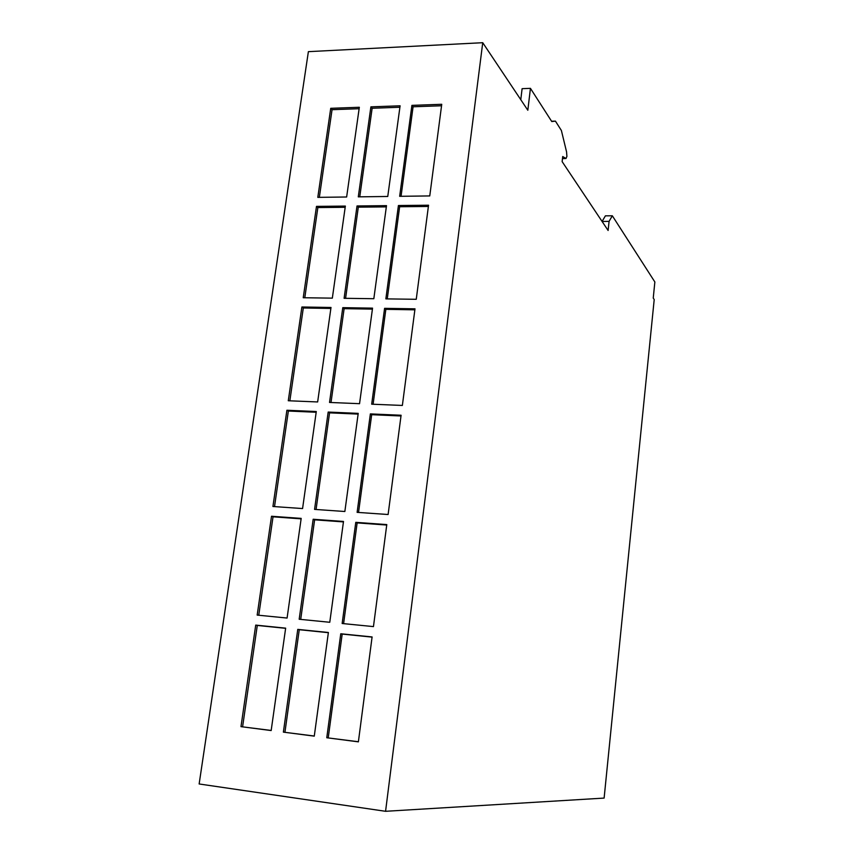 <?xml version="1.0" encoding="UTF-8"?>
<svg xmlns="http://www.w3.org/2000/svg" width="854" height="854" viewBox="0 0 854 854"><rect width="100%" height="100%" fill="white"/><g stroke="black" fill="none" stroke-linecap="round" stroke-linejoin="round"><path stroke-width="1.28" d="M530.441 88.346L551.769 121.546L555.431 121.119L561.388 130.491L566.544 151.798L566.917 156.367L565.989 158.524L562.711 156.528L562.135 161.619L608.112 230.484L609.083 221.357L612.329 215.784L654.858 281.969L653.246 298.078L654.207 299.53L604.12 798.084L385.57 811.3L199.142 783.972L308.379 51.656L482.734 42.7L527.825 110.241L530.441 88.346L522.104 88.677L520.78 99.683M344.098 298.302L373.828 298.708L386.499 205.654L357.025 205.963L344.098 298.302M385.859 298.879L416.25 299.295L428.548 205.216L398.423 205.526L385.859 298.879M317.805 197.359L346.639 196.996L359.331 107.273L330.733 108.309L317.805 197.359M358.296 196.847L387.759 196.473L400.099 105.8L370.892 106.857L358.296 196.847M288.278 400.75L317.645 401.956L331.01 307.472L301.889 306.992L288.278 400.75M272.928 506.497L302.572 508.557L316.29 411.532L286.901 410.251L272.928 506.497M257.171 615.093L287.083 618.05L301.184 518.389L271.519 516.254L257.171 615.093M399.661 196.313L429.765 195.929L441.742 104.295L411.906 105.373L399.661 196.313M371.682 404.188L402.362 405.447L415.001 308.828L384.588 308.337L371.682 404.188M329.527 402.447L359.545 403.686L372.547 308.145L342.785 307.653L329.527 402.447M357.121 512.357L388.111 514.514L401.092 415.247L370.369 413.902L357.121 512.357M314.56 509.39L344.856 511.503L358.221 413.368L328.182 412.055L314.56 509.39M342.155 623.505L373.454 626.601L386.787 524.58L355.776 522.338L342.155 623.505M299.178 619.246L329.772 622.278L343.5 521.452L313.172 519.253L299.178 619.246M326.772 737.749L358.381 741.848L372.098 636.945L340.767 633.764L326.772 737.749L358.392 741.742M283.379 732.134L314.272 736.137L328.384 632.494L297.768 629.387L283.379 732.134L314.283 736.031M303.234 297.736L332.334 298.142L345.358 206.081L316.492 206.38L303.234 297.736M240.977 726.647L271.166 730.554L285.652 628.149L255.72 625.107L240.977 726.647L271.188 730.458M385.57 811.3L482.734 42.7M285.631 628.32L257.289 625.438L242.6 726.754M257.289 625.438L255.72 625.107M345.187 207.298L317.859 207.565L304.793 297.758M317.859 207.565L316.492 206.38M328.363 632.675L299.263 629.708L284.937 732.23M299.263 629.708L297.768 629.387M372.077 637.116L342.187 634.074L328.235 737.835M342.187 634.074L340.767 633.764M343.447 521.901L314.624 519.819L300.704 619.396M314.624 519.819L313.172 519.253M386.734 525.039L357.143 522.894L343.596 623.644M357.143 522.894L355.776 522.338M358.125 414.094L329.569 412.845L316.065 509.496M329.569 412.845L328.182 412.055M400.996 415.983L371.682 414.692L358.541 512.453M371.682 414.692L370.369 413.902M372.419 309.127L344.13 308.657L331.01 402.512M344.13 308.657L342.785 307.653M414.873 309.821L385.848 309.34L373.091 404.241M385.848 309.34L384.588 308.337M441.55 105.768L413.08 106.782L401.049 196.303M413.08 106.782L411.906 105.373M301.12 518.848L273.034 516.809L258.762 615.243M273.034 516.809L271.519 516.254M316.193 412.258L288.364 411.03L274.518 506.603M288.364 411.03L286.901 410.251M330.882 308.443L303.309 307.984L289.848 400.814M303.309 307.984L301.889 306.992M399.896 107.262L372.141 108.255L359.758 196.826M372.141 108.255L370.892 106.857M359.128 108.714L332.057 109.686L319.343 197.349M332.057 109.686L330.733 108.309M428.388 206.454L399.64 206.743L387.257 298.9M399.64 206.743L398.423 205.526M386.339 206.881L358.317 207.159L345.582 298.324M358.317 207.159L357.025 205.963M555.431 121.119L551.577 121.236M609.083 221.357L602.102 221.485M602.113 221.399L605.401 215.838L612.329 215.784M565.359 158.513L562.476 158.577M565.401 158.545L562.476 158.609"/></g></svg>
